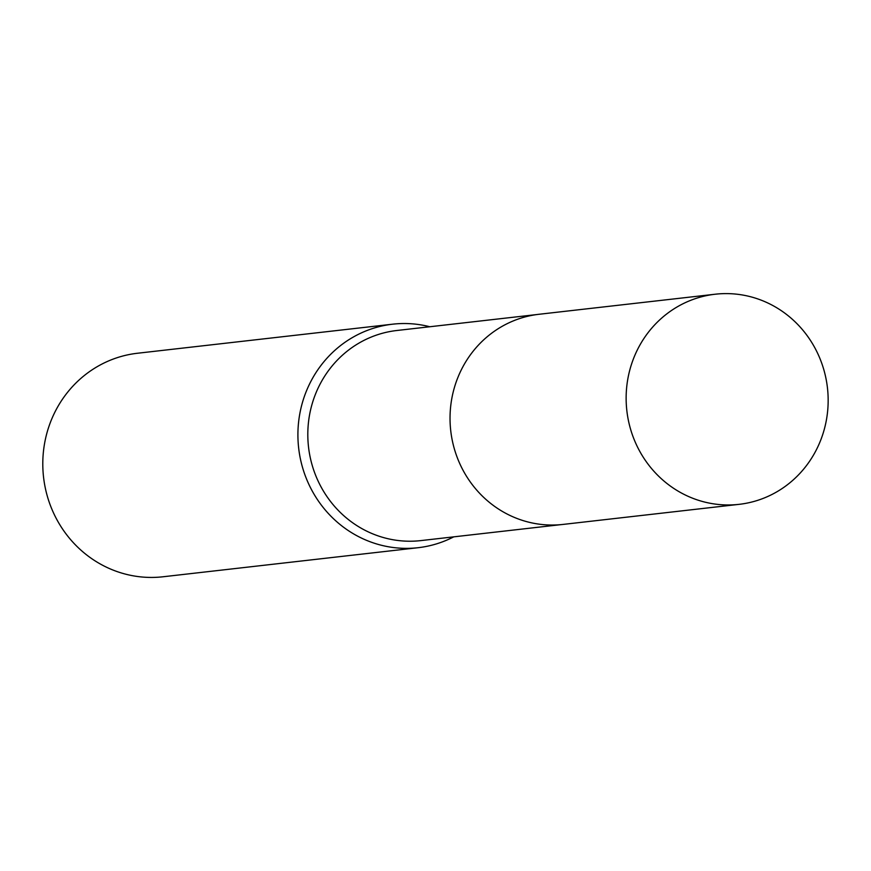 <?xml version="1.0" encoding="UTF-8"?>
<svg xmlns="http://www.w3.org/2000/svg" width="871" height="871" viewBox="0 0 871 871"><rect width="100%" height="100%" fill="white"/><g stroke="black" fill="none" stroke-linecap="round" stroke-linejoin="round"><path stroke-width="1.31" d="M560.968 524.636L420.791 540.608A105.739 100.949 83.5 0 1 308.519 446.975A105.739 100.949 83.5 0 1 396.849 330.501L537.037 314.529M392.636 324.186A112.49 107.394 83.5 0 0 298.666 448.108A112.49 107.394 83.5 0 0 418.102 547.707L162.986 576.776A112.49 107.394 83.5 0 1 43.55 477.166A112.49 107.394 83.5 0 1 137.52 353.245L392.636 324.186A112.49 107.394 83.5 0 1 429.806 326.745M418.102 547.707A112.49 107.394 83.5 0 0 453.747 536.852M827.45 387.856A105.739 100.949 83.5 0 0 715.189 294.224A105.739 100.949 83.5 0 0 626.848 410.709A105.739 100.949 83.5 0 0 739.131 504.342A105.739 100.949 83.5 0 0 827.45 387.856M715.189 294.224L539.116 314.268A105.761 100.971 83.5 0 0 450.743 430.775A105.761 100.971 83.5 0 0 563.058 524.418L739.131 504.342"/></g></svg>
